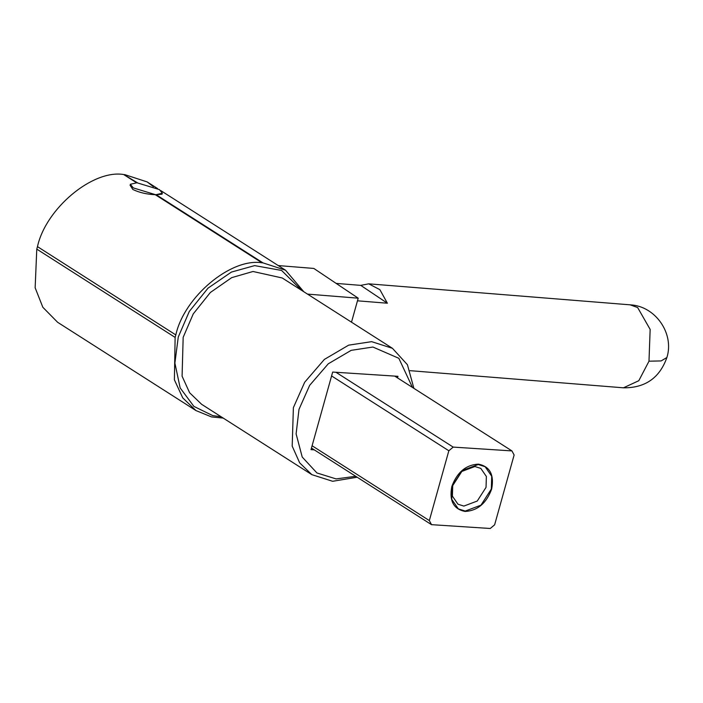 <?xml version="1.0" encoding="UTF-8"?>
<svg xmlns="http://www.w3.org/2000/svg" width="703" height="703" viewBox="0 0 703 703"><rect width="100%" height="100%" fill="white"/><g stroke="black" fill="none" stroke-linecap="round" stroke-linejoin="round"><path stroke-width="1.05" d="M311.455 448.048L314.267 449.85L311.007 449.639L332.677 372.063L397.96 376.307L397.511 377.898M412.45 387.423L398.838 358.302L372.898 347.036L351.184 350.34L328.266 363.803L309.663 385.349L298.995 409.366L296.112 433.892L302.22 457.047L316.93 472.952L336.069 478.91L355.727 476.3M394.691 376.096L511.942 450.913L514.121 455.008L494.622 524.825L490.272 528.489L431.519 524.666L429.34 520.58L448.839 450.764L453.18 447.099L335.937 372.274M511.942 450.913L453.18 447.099M451.818 486.502C457.064 472.319 465.904 464.859 478.339 464.129C489.921 466.414 494.358 474.736 491.643 489.086C486.388 503.269 477.548 510.73 465.122 511.45C453.532 509.165 449.103 500.852 451.818 486.502M331.588 375.947L448.839 450.764M429.34 520.58L312.088 445.755M314.267 449.85L431.519 524.666M311.833 474.639L201.62 404.304L189.617 392.749L182.086 376.184L183.167 337.326L193.255 313.889L210.346 292.492L231.7 277.641L252.992 271.49L282.237 277.984L392.441 348.31L371.641 341.658L348.644 345.155L324.382 359.409L304.689 382.23L293.379 407.652L292.193 446.115L299.663 462.838L311.833 474.639L332.642 481.291L357.168 477.223M413.891 388.346L407.424 364.725L392.441 348.31M301.815 290.48L281.595 270.453L254.644 265.611L231.41 272.079L208.035 288.133L189.3 311.447L178.272 337.009L174.889 363.064L180.161 387.942L193.896 406.404L212.745 415.605L221.199 416.8M130.055 185.197L132.849 189.476C139.291 192.578 146.769 194.318 155.293 194.713L261.991 262.799C230.971 257.685 184.133 296.886 175.82 334.927L175.126 337.405L174.397 379.822L182.754 397.898L195.97 410.578L211.533 416.923L223.203 418.083M195.97 410.578L57.62 322.29L42.848 307.29L35.15 287.791L36.776 249.117L175.126 337.405M175.82 334.927L37.47 246.639L36.776 249.117M37.47 246.639C45.783 208.598 92.62 169.397 123.64 174.511L136.54 182.745M137.498 182.806L123.64 174.511M124.598 174.572L147.191 181.928L153.377 186.655M307.51 294.109L358.205 298.186L313.828 268.441L278.256 265.567M358.205 298.186L351.5 322.185M336.148 283.397L360.753 285.374L387.379 303.221L357.467 300.814M387.379 303.221L379.875 289.662L368.732 283.836L360.753 285.374M303.819 291.754L285.541 270.216L262.948 262.86L156.242 194.775L162.121 194.16M262.948 262.86L261.991 262.799M156.242 194.775L155.293 194.713M486.037 487.372L477.249 501.046L463.857 506.081L457.961 504.192L452.398 496.116L452.732 485.219L461.52 471.546L474.903 466.52L480.808 468.4L486.371 476.476L486.037 487.372M136.971 182.771L159.405 189.599L162.384 193.237L155.723 194.74L133.289 187.903L130.31 184.274L136.971 182.771M91.847 344.136L88.49 341.992M491.318 489.06L480.984 505.149L465.228 511.063L458.294 508.849L451.748 499.341L452.143 486.52L462.477 470.439L478.225 464.525L485.167 466.739L491.713 476.247L491.318 489.06M648.992 361.193L661.145 360.92L666.892 357.519C674.502 333.556 655.424 305.998 630.134 304.83L637.639 307.536L650.152 329.408L648.992 361.193L638.799 380.71L623.473 387.81L410.139 370.674M630.134 304.83L368.732 283.836M666.892 357.519C659.651 377.924 645.178 388.021 623.473 387.81M147.191 181.928L157.516 188.518M160.873 190.662L285.541 270.216"/></g></svg>

